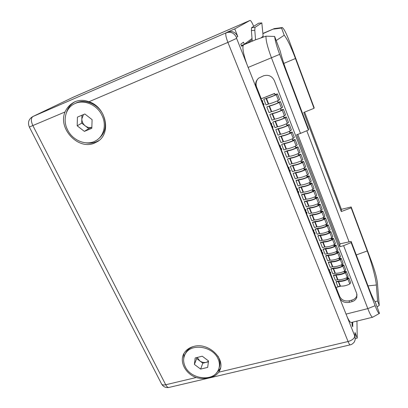 <?xml version="1.0" encoding="UTF-8"?>
<svg xmlns="http://www.w3.org/2000/svg" width="408" height="408" viewBox="0 0 408 408"><rect width="100%" height="100%" fill="white"/><g stroke="black" fill="none" stroke-linecap="round" stroke-linejoin="round"><path stroke-width="0.61" d="M356.954 321.091L357.224 338.125L355.001 332.51L355.036 336.263L354.776 336.049L347.101 316.71C348.932 320.703 350.324 322.631 351.273 322.493L372.677 317.21C371.688 317.23 370.061 314.364 367.802 308.611L343.613 245.652L339.869 246.733L296.626 134.793L300.487 133.406L271.483 57.905C267.607 47.45 265.776 40.203 265.985 36.174L255.102 39.984L241.358 45.574M352.721 322.136L352.741 326.803L352.094 325.176L352.089 322.295M255.102 39.984L243.556 44.855L241.643 46.293L240.786 44.135L243.489 42.177L244.321 44.283L252.022 38.505M243.556 44.855C242.087 46.925 243.148 53.259 246.738 63.852L236.62 38.367L236.426 37.368L237.767 36.511L234.758 28.912L250.002 20.425L72.94 97.344M253.689 26.352C252.037 22.445 250.818 20.466 250.022 20.415L250.002 20.425M355.184 335.697L355.001 332.51M357.224 338.125L355.388 338.558M248.089 42.789L244.321 44.283M252.108 39.617L248.054 42.707M282.071 27.576L274.309 28.596L262.9 33.66L261.824 22.909L258.667 23.2M258.621 23.205L251.568 27.708L251.394 30.59L252.231 41.132M314.027 108.304L314.17 107.753L289.593 41.835C286.319 33.288 283.871 28.524 282.26 27.55L281.54 28.045L284.233 35.241C287.288 39.066 291.031 46.823 295.453 58.502L314.027 108.304L303.766 112.47L341.292 211.548L341.379 209.329L351.16 206.958L351.16 207.845L367.246 250.971C371.622 262.599 375.885 278.404 376.355 284.998L377.609 301.063L379.241 305.393L377.385 282.719C376.752 277.7 375.008 271.213 372.147 263.247L351.16 206.958M304.613 112.129L341.379 209.329M377.104 306.862L379.241 305.393M375.013 301.665L377.609 301.063M219.06 367.99C220.402 364.522 220.208 360.891 218.474 357.107L217.974 356.138M193.463 346.525C190.317 347.621 187.91 349.416 186.242 351.91L184.936 354.562M217.954 358.637C212.746 346.331 191.576 343.026 185.609 353.405C183.11 357.479 182.978 361.896 185.217 366.659C190.725 379.078 212.323 382.036 217.882 370.933C219.917 367.129 219.943 363.028 217.954 358.637M208.524 360.947L202.251 356.204L195.172 357.969L194.392 364.41L200.619 369.097L207.672 367.394L208.524 360.947M208.478 361.289L206.29 362.335C203.985 362.819 201.802 362.335 199.752 360.876L197.263 357.449M194.392 364.41L196.687 358.561L202.817 363.186L208.411 361.82M200.619 369.097L202.817 363.186M196.809 357.561L196.687 358.561M262.9 33.66L263.089 36.225L261.314 37.679M273.702 29.085L281.54 28.045M276.201 40.545L284.233 35.241M263.099 37.082L263.089 36.225M261.788 22.914L254.964 27.402L254.801 30.284L255.536 39.811M274.645 36.445C275.12 40.647 276.792 46.619 279.669 54.356L308.412 130.06L308.601 129.331L287.089 72.649C284.167 64.898 281.872 57.712 280.199 51.102L274.645 36.445L265.985 36.174M336.08 287.436L339.635 296.402C341.572 300.084 344.801 301.553 349.314 300.793L349.309 302.343C344.77 303.098 341.527 301.629 339.584 297.927L246.738 63.852M308.412 130.06L300.487 133.406M351.145 241.439L351.145 242.597L375.11 305.72C377.272 311.284 378.731 313.839 379.486 313.385L375.278 302.037C373.708 299.849 371.749 295.678 369.393 289.527L351.145 241.439L339.986 243.841L297.769 134.38M351.145 242.597L343.613 245.652M339.986 243.841L339.869 246.733M65.03 111.971C57.686 128.775 78.504 150.46 94.518 143.081L97.17 141.749C111.629 134.043 106.544 107.182 88.959 101.745C84.227 99.934 79.677 99.883 75.307 101.592L74.649 101.893C70.145 104.244 66.938 107.605 65.03 111.971L29.335 127.041M250.022 20.415L73.343 97.15L32.956 116.494C30.86 118.065 30.845 121.13 32.915 125.689L165.719 384.754C163.725 385.172 162.394 384.999 161.716 384.239L161.354 383.535M218.729 372.188L219.137 371.504C226.797 359.678 208.738 341.848 193.55 346.499C189.541 347.575 186.507 349.63 184.452 352.67C178.765 360.738 184.926 373.534 196.151 377.538C200.629 378.782 205.086 378.787 209.528 377.553C213.654 376.783 216.719 374.993 218.729 372.188L348.07 341.522L227.899 42.396L88.959 101.745M347.101 316.71L339.578 297.932M349.309 302.343L351.849 301.685L351.849 300.14C354.394 299.406 356.051 297.932 356.827 295.708L357.036 294.704M261.197 98.629L256.652 87.169L256.168 87.802C254.898 83.961 255.77 80.713 258.784 78.05L263.486 75.827C268.393 74.424 272.014 76.026 274.349 80.631L356.699 293.444L356.852 297.243C356.072 299.472 354.409 300.951 351.849 301.685M340.945 286.13L335.896 287.482L328.96 269.489M322.55 253.317L321.183 249.88M314.65 233.407L313.247 229.862M306.587 213.078L305.602 210.599L305.954 210.222L305.679 209.534L304.955 209.488L298.263 192.627L298.799 192.173L298.523 191.474L297.978 191.372L297.34 189.761L297.687 189.368L297.406 188.664L296.682 188.629L289.848 171.406L290.384 170.937L290.098 170.223L289.553 170.126L288.415 167.255M305.607 210.599L305.143 209.431M298.355 192.321L297.983 191.372M297.34 189.756L296.866 188.567M289.95 171.125L289.553 170.126M281.362 149.471L279.781 145.488M272.59 127.352L272.146 126.235M272.84 127.439L272.462 127.577L272.998 127.082L272.702 126.332L272.146 126.24L270.958 123.242M263.619 104.744L261.941 100.511M322.856 253.582L322.891 253.22L322.524 253.322L322.488 253.689L323.014 253.45L322.759 252.618L322.228 252.516M329.577 270.535L329.486 269.591L328.777 269.54L322.488 253.689M314.95 233.641L314.996 233.299L314.583 233.753L315.103 233.514L314.849 232.657L314.313 232.555M321.81 250.946L321.713 249.982L320.999 249.931L314.583 233.753M306.877 213.287L306.933 212.971L306.566 213.083L306.51 213.404L307.03 213.17L306.77 212.282L306.23 212.18M313.885 230.954L313.778 229.964L313.064 229.918L306.51 213.404M298.636 192.505L298.707 192.209L298.335 192.331L298.263 192.627M290.221 171.278L289.848 171.406M281.622 149.593L281.245 149.726L281.744 149.506L281.495 148.512L280.944 148.415M289.083 168.412L288.961 167.356L288.226 167.321L281.245 149.726M280.464 146.666L280.332 145.585L279.592 145.554L272.462 127.577M263.859 104.795L263.481 104.943L264.022 104.428L263.716 103.663L263.155 103.571M271.651 124.45L271.514 123.338L270.769 123.313L263.481 104.943M274.686 93.407L261.054 98.823L274.584 93.585L275.038 94.748L276.593 94.258L275.941 94.717C272.59 96.252 269.627 97.354 267.056 98.022L263.935 99.175L266.455 98.364C269.285 97.629 272.549 96.416 276.247 94.722L277.43 93.886L275.14 94.569L274.584 93.585M262.65 101.74L262.502 100.603L261.752 100.582L261.054 98.823M257.693 79.07C255.959 81.585 255.612 84.288 256.652 87.169M349.314 300.793L351.849 300.14M346.356 277.96L346.52 278.389L346.53 278.001L347.152 277.833L348.84 277.95L347.968 279.25C344.643 280.908 341.511 281.627 338.579 281.408L336.059 282.025L336.08 281.632L339.079 280.959C341.741 281.158 344.582 280.505 347.596 279.006L348.131 278.429M343.822 271.458L344.005 271.927L344.015 271.539L344.638 271.371L346.326 271.473L345.443 272.758C342.103 274.416 338.971 275.15 336.039 274.961L333.515 275.594L333.54 275.206L336.544 274.518C339.201 274.691 342.047 274.023 345.071 272.519L345.612 271.952M341.272 264.909L341.47 265.419L341.486 265.042L342.108 264.863L343.796 264.95L342.904 266.22C339.553 267.883 336.411 268.632 333.484 268.474L330.954 269.117L330.98 268.739L333.989 268.036C336.646 268.173 339.497 267.495 342.536 265.99L343.077 265.424M338.706 258.315L338.921 258.866L338.936 258.494L339.563 258.315L341.246 258.381L340.343 259.641C336.977 261.298 333.836 262.069 330.908 261.941L328.379 262.599L328.404 262.227L331.418 261.508C334.075 261.62 336.926 260.921 339.976 259.417L340.527 258.856M336.121 251.675L336.35 252.266L336.37 251.904L336.998 251.721L338.681 251.772L337.768 253.011C334.392 254.674 331.24 255.459 328.318 255.362L325.783 256.035L325.814 255.668L328.833 254.934C331.485 255.015 334.341 254.301 337.406 252.797L337.957 252.241M336.37 251.904L336.258 251.614M333.52 244.989L333.764 245.621L333.79 245.264L334.417 245.081L336.1 245.111L335.177 246.34C331.78 248.003 328.629 248.804 325.712 248.742L323.167 249.426L323.202 249.064L326.227 248.314C328.879 248.365 331.74 247.641 334.815 246.131L335.371 245.585M333.79 245.264L333.657 244.928M330.898 238.257L331.163 238.935L331.189 238.583L331.816 238.399L333.499 238.41L332.561 239.618C329.159 241.286 325.997 242.102 323.08 242.071L320.535 242.77L320.576 242.418L323.605 241.648C326.252 241.674 329.118 240.929 332.204 239.419L332.765 238.879M331.189 238.583L331.036 238.196M328.262 231.479L328.542 232.198L329.2 231.668L330.878 231.657L329.934 232.856C326.512 234.518 323.35 235.355 320.438 235.36L317.883 236.069L317.929 235.722L320.963 234.937C323.605 234.931 326.476 234.172 329.577 232.662L330.143 232.126M328.567 231.856L328.399 231.418M325.604 224.655L325.9 225.415L326.563 224.89L328.241 224.864L327.282 226.042C323.855 227.71 320.683 228.562 317.771 228.597L315.216 229.321L315.262 228.985L318.301 228.179C320.943 228.143 323.819 227.368 326.93 225.859L327.502 225.328M325.931 225.083L325.742 224.589M322.927 217.78L323.243 218.586L323.911 218.066L325.589 218.02L324.62 219.178C321.173 220.85 317.995 221.722 315.088 221.794L312.528 222.528L312.579 222.197L315.624 221.376C318.26 221.309 321.142 220.519 324.263 219.004L324.845 218.479M323.279 218.26L323.065 217.719M320.234 210.859L320.566 211.711L321.239 211.191L322.912 211.125L321.932 212.267C318.475 213.94 315.292 214.832 312.39 214.94L309.825 215.689L309.876 215.363L312.926 214.526C315.562 214.429 318.444 213.619 321.58 212.104L322.167 211.584M320.606 211.39L320.372 210.793M317.521 203.888L317.868 204.785L318.551 204.27L320.219 204.184L319.229 205.311C315.756 206.984 312.569 207.891 309.667 208.034L307.096 208.799L307.158 208.483L310.207 207.626C312.839 207.494 315.731 206.672 318.877 205.158L319.469 204.643M317.914 204.474L317.659 203.827M314.787 196.87L315.155 197.809L315.838 197.299L317.511 197.191L316.506 198.303C313.018 199.981 309.825 200.904 306.928 201.083L304.353 201.863L304.414 201.552L307.474 200.68C310.1 200.517 312.997 199.675 316.159 198.155L316.751 197.651M315.2 197.508L314.93 196.804M312.038 189.796L312.421 190.786L313.109 190.281L314.777 190.154L313.762 191.245C310.259 192.923 307.061 193.866 304.169 194.081L301.594 194.876L301.655 194.575L304.72 193.683C307.346 193.489 310.243 192.627 313.421 191.107L314.017 190.607M312.472 190.49L312.176 189.735M309.264 182.677L309.667 183.712L310.361 183.212L312.028 183.065L310.998 184.141C307.484 185.819 304.281 186.782 301.395 187.032L298.809 187.838L298.88 187.547L301.945 186.635C304.567 186.405 307.474 185.533 310.656 184.013L311.263 183.513M309.723 183.427L309.407 182.611M306.474 175.506L306.892 176.588L307.596 176.093L309.259 175.924L308.219 176.98C304.684 178.663 301.481 179.642 298.595 179.933L296.009 180.754L296.08 180.469L299.151 179.54C301.772 179.275 304.679 178.383 307.877 176.863L308.489 176.373M306.954 176.312L306.612 175.44M303.659 168.285L304.103 169.412L304.807 168.927L306.469 168.734L305.413 169.774C301.869 171.452 298.656 172.457 295.78 172.783L293.26 173.344L296.335 172.395C298.952 172.094 301.864 171.187 305.082 169.662L305.694 169.177M304.164 169.141L303.802 168.218M300.829 161.007L301.288 162.19L301.996 161.706L303.659 161.492L302.593 162.511C299.033 164.195 295.815 165.214 292.939 165.577L290.425 166.163L293.505 165.194C296.116 164.863 299.033 163.934 302.262 162.41L302.879 161.935M301.354 161.925L300.971 160.941M297.978 153.678L298.457 154.907L300.829 154.199L299.747 155.198C296.177 156.881 292.954 157.921 290.083 158.324L287.564 158.936L290.649 157.947C293.255 157.58 296.183 156.631 299.421 155.106L300.048 154.637M298.523 154.657L298.12 153.617M295.101 146.299L295.601 147.579L297.978 146.849L296.886 147.829C293.296 149.517 290.068 150.578 287.201 151.021L284.687 151.654L287.778 150.644C290.379 150.241 293.306 149.277 296.56 147.747L297.192 147.288M295.678 147.334L295.249 146.232M292.21 138.863L292.73 140.194L295.106 139.449L294 140.408C290.399 142.096 287.166 143.177 284.305 143.662L281.785 144.32L284.881 143.29C287.477 142.851 290.409 141.867 293.678 140.337L294.316 139.883M292.806 139.959L292.352 138.796M289.292 131.376L289.833 132.758L292.215 131.993L291.098 132.931C287.477 134.62 284.238 135.726 281.382 136.246L278.863 136.93L281.964 135.879C284.56 135.405 287.497 134.405 290.776 132.875L291.419 132.427M289.915 132.534L289.44 131.31M286.36 123.833L286.916 125.266L289.303 124.481L288.17 125.404C284.534 127.092 281.291 128.219 278.44 128.78L275.92 129.489L279.026 128.418C281.617 127.908 284.56 126.888 287.854 125.353L288.502 124.914M287.002 125.052L286.503 123.767M283.402 116.229L283.978 117.718L286.365 116.918L285.223 117.82C281.571 119.508 278.322 120.656 275.476 121.263L272.957 121.992L276.068 120.906C278.654 120.355 281.596 119.314 284.906 117.779L285.559 117.346M284.07 117.514L283.545 116.168M280.418 108.574L281.02 110.119L283.412 109.298L282.249 110.175C278.587 111.868 275.334 113.036 272.493 113.684L269.974 114.444L273.085 113.332C275.665 112.746 278.618 111.685 281.938 110.15L282.601 109.721M281.117 109.92L280.566 108.508M277.415 100.863L278.037 102.459L280.434 101.623L279.261 102.479C275.579 104.173 272.32 105.366 269.484 106.054L266.965 106.84L270.086 105.703C272.661 105.08 275.614 103.999 278.95 102.464L279.618 102.041M278.139 102.27L277.562 100.796M297.34 189.761L297.682 189.358M305.602 210.599L305.934 210.176M330.266 272.835L330.715 272.692M330.24 273.217L330.766 272.825L330.511 272.177L329.985 272.07M278.037 102.459L279.597 101.99M281.02 110.119L282.576 109.665M283.978 117.718L285.539 117.285M286.916 125.266L288.476 124.848M289.833 132.758L291.394 132.355M292.73 140.194L294.285 139.811M295.601 147.579L297.162 147.206M298.457 154.907L300.013 154.555M301.288 162.19L302.848 161.849M304.103 169.412L305.658 169.091M306.892 176.588L308.453 176.281M309.667 183.712L311.228 183.416M312.421 190.786L313.976 190.505M315.155 197.809L316.715 197.543M317.868 204.785L319.428 204.536M320.566 211.711L322.121 211.471M323.243 218.586L324.799 218.367M325.9 225.415L327.456 225.211M328.542 232.198L330.098 232.004M331.163 238.935L332.719 238.751M333.764 245.621L335.32 245.458M336.35 252.266L337.906 252.113M338.921 258.866L340.476 258.723M341.47 265.419L343.026 265.292M344.005 271.927L345.561 271.81M346.52 278.389L348.075 278.287M277.465 93.978L279.623 99.537L278.45 100.388C274.762 102.087 271.504 103.28 268.668 103.984L266.031 104.968L263.818 99.363M280.469 101.719L282.606 107.233L281.444 108.105C277.777 109.798 274.523 110.971 271.682 111.629L269.05 112.598L266.852 107.034M283.448 109.4L285.569 114.867L284.422 115.76C280.77 117.453 277.517 118.606 274.671 119.223L272.049 120.171L269.861 114.648M286.411 117.03L288.512 122.446L287.375 123.359C283.739 125.052 280.495 126.184 277.644 126.755L275.023 127.689L272.85 122.206M289.349 124.603L291.429 129.968L290.307 130.907C286.686 132.595 283.448 133.707 280.592 134.237L277.975 135.155L275.818 129.713M292.266 132.121L294.326 137.44L293.219 138.394C289.614 140.082 286.375 141.173 283.514 141.663L280.903 142.565L278.766 137.159M295.157 139.582L297.202 144.855L296.111 145.829C292.516 147.518 289.287 148.583 286.421 149.037L283.815 149.925L281.693 144.559M298.034 146.992L300.059 152.22L298.977 153.214C295.402 154.897 292.174 155.943 289.308 156.356L286.702 157.228L284.595 151.904M300.885 154.346L302.894 159.528L301.828 160.543C298.263 162.221 295.045 163.251 292.169 163.623L289.573 164.48L287.482 159.191M303.72 161.644L305.709 166.785L304.654 167.816C301.104 169.499 297.891 170.508 295.015 170.84L292.419 171.681L290.343 166.428M306.53 168.897L308.504 173.986L307.464 175.042C303.929 176.72 300.721 177.709 297.835 178.005L295.249 178.832L293.184 173.619M309.325 176.093L311.284 181.142L310.248 182.213C306.729 183.891 303.526 184.86 300.64 185.12L298.054 185.931L296.009 180.754M312.095 183.243L314.038 188.246L313.018 189.332C309.514 191.01 306.316 191.959 303.425 192.183L300.844 192.979L298.809 187.838M314.849 190.337L316.771 195.299L315.767 196.401C312.273 198.079 309.08 199.012 306.189 199.196L303.613 199.981L301.594 194.876M317.582 197.385L319.49 202.302L318.495 203.424C315.017 205.096 311.829 206.009 308.933 206.162L306.362 206.933L304.353 201.863M320.295 204.377L322.187 209.258L321.203 210.395C317.74 212.068 314.558 212.961 311.656 213.078L309.091 213.833L307.096 208.799M322.993 211.329L324.87 216.164L323.896 217.316C320.443 218.989 317.266 219.866 314.364 219.948L311.799 220.687L309.825 215.689M325.671 218.224L327.527 223.018L326.568 224.191C323.131 225.859 319.959 226.721 317.052 226.766L314.491 227.496L312.528 222.528M328.328 225.078L330.169 229.826L329.22 231.02C325.798 232.688 322.631 233.524 319.719 233.539L317.164 234.253L315.216 229.321M330.965 231.877L332.795 236.589L331.857 237.798C328.445 239.465 325.283 240.286 322.371 240.266L319.821 240.965L317.883 236.069M333.586 238.634L335.401 243.306L334.473 244.53C331.077 246.192 327.92 246.998 325.003 246.947L322.458 247.636L320.535 242.77M336.192 245.346L337.987 249.976L337.069 251.216C333.688 252.878 330.536 253.664 327.614 253.582L325.079 254.255L323.167 249.426M338.773 252.006L340.558 256.601L339.65 257.856C336.284 259.514 333.137 260.289 330.21 260.171L327.68 260.829L325.783 256.035M341.343 258.626L343.108 263.18L342.215 264.45C338.859 266.108 335.718 266.863 332.79 266.715L330.261 267.362L328.379 262.599M343.893 265.2L345.642 269.719L344.76 270.999C341.414 272.656 338.283 273.396 335.351 273.212L332.826 273.85L330.954 269.117M346.423 271.728L348.162 276.206L347.29 277.506C343.959 279.159 340.828 279.883 337.895 279.669L335.376 280.296L333.515 275.594M348.942 278.21L350.666 282.652L349.799 283.963C346.484 285.62 343.358 286.324 340.425 286.085L337.906 286.697L336.059 282.025M379.333 313.471L372.677 317.21M220.493 367.914L219.948 369.01L216.164 373.279M183.931 353.527L183.62 360.453M196.151 377.538L165.719 384.754C166.816 386.769 167.917 387.656 169.024 387.427L350.232 344.842C349.717 344.877 348.998 343.771 348.07 341.522C352.155 340.308 354.394 338.482 354.776 336.049M98.894 140.541L96.278 141.851C92.978 143.147 89.485 143.468 85.792 142.831M75.006 101.725C70.803 104.101 67.963 107.681 66.494 112.455M234.758 28.912L227.582 32.023C232.111 30.6 235.508 32.099 237.767 36.511M236.62 38.367L227.899 42.396C225.904 37.097 225.308 33.905 226.119 32.824L32.798 116.566L73.394 97.129M351.16 207.845L341.292 211.548M306.791 130.744L349.09 241.883M97.573 139.572C105.422 133.651 107.278 125.409 103.142 114.837C98.318 104.117 84.879 98.394 75.755 103.142L75.291 103.377M102.051 115.5C97.201 104.734 83.701 98.991 74.547 103.754C65.642 107.85 62.511 120.12 67.555 129.821C72.813 140.984 87.149 146.339 96.242 140.474C103.907 136.022 106.641 124.812 102.051 115.5M92.096 119.636L84.859 113.995L77.408 117.132L77.204 125.812L84.374 131.376L91.81 128.331L92.096 119.636M81.931 115.229L81.835 118.881L83.472 114.582M91.841 127.327C89.561 127.928 87.363 127.449 85.246 125.883C82.997 124.022 81.86 121.691 81.835 118.881L81.722 123.145L88.771 128.622L91.841 127.362M84.374 131.376L88.771 128.622M77.204 125.812L81.722 123.145M350.232 344.842C352.405 344.592 354.644 341.72 354.547 341.496L355.225 339.471L355.036 336.263M262.885 33.456L274.212 28.657L281.999 27.627M254.801 30.284L251.394 30.59M254.964 27.402L251.568 27.708M279.669 54.356L248.084 67.448M375.11 305.72L367.802 308.611L345.999 314.114M339.635 296.402L339.578 297.927M275.691 94.493L275.803 94.778M278.695 102.209L278.817 102.525M281.673 109.874L281.806 110.211M284.631 117.478L284.774 117.841M287.569 125.026L287.722 125.419M290.481 132.524L290.644 132.937M293.377 139.964L293.546 140.403M296.249 147.349L296.427 147.813M299.1 154.683L299.288 155.167M301.935 161.966L302.129 162.471M304.745 169.198L304.949 169.723M307.535 176.373L307.749 176.924M310.31 183.503L310.529 184.074M313.058 190.577L313.293 191.174M315.792 197.605L316.032 198.222M318.505 204.581L318.755 205.219M321.203 211.512L321.458 212.165M323.875 218.392L324.141 219.065M326.533 225.221L326.803 225.92M329.174 232.009L329.45 232.723M331.791 238.746L332.081 239.481M334.397 245.438L334.688 246.192M336.983 252.088L337.283 252.858M339.548 258.687L339.854 259.478M342.098 265.241L342.414 266.052M344.627 271.754L344.954 272.585M347.147 278.22L347.473 279.067M330.602 273.12L330.628 272.733M305.791 210.543L305.847 210.227M297.524 189.7L297.595 189.409M278.45 100.388L276.247 94.722M281.444 108.105L279.261 102.479M284.422 115.76L282.249 110.175M287.375 123.359L285.223 117.82M290.307 130.907L288.17 125.404M293.219 138.394L291.098 132.931M296.111 145.829L294 140.408M298.977 153.214L296.886 147.829M301.828 160.543L299.747 155.198M304.654 167.816L302.593 162.511M307.464 175.042L305.413 169.774M310.248 182.213L308.219 176.98M313.018 189.332L310.998 184.141M315.767 196.401L313.762 191.245M318.495 203.424L316.506 198.303M321.203 210.395L319.229 205.311M323.896 217.316L321.932 212.267M326.568 224.191L324.62 219.178M329.22 231.02L327.282 226.042M331.857 237.798L329.934 232.856M334.473 244.53L332.561 239.618M337.069 251.216L335.177 246.34M339.65 257.856L337.768 253.011M342.215 264.45L340.343 259.641M344.76 270.999L342.904 266.22M347.29 277.506L345.443 272.758M349.799 283.963L347.968 279.25M340.048 286.12L338.207 281.444M340.425 286.085L338.579 281.408M337.523 279.71L335.667 275.002M337.895 279.669L336.039 274.961M334.978 273.258L333.112 268.52M335.351 273.212L333.484 268.474M332.418 266.761L330.536 261.987M332.79 266.715L330.908 261.941M329.837 260.217L327.945 255.413M330.21 260.171L328.318 255.362M327.241 253.633L325.334 248.793M327.614 253.582L325.712 248.742M324.625 246.998L322.708 242.128M325.003 246.947L323.08 242.071M321.994 240.322L320.061 235.421M322.371 240.266L320.438 235.36M319.342 233.6L317.399 228.664M319.719 233.539L317.771 228.597M316.674 226.828L314.716 221.855M317.052 226.766L315.088 221.794M313.987 220.014L312.013 215.006M314.364 219.948L312.39 214.94M311.279 213.149L309.295 208.106M311.656 213.078L309.667 208.034M308.555 206.234L306.551 201.159M308.933 206.162L306.928 201.083M305.811 199.272L303.792 194.162M306.189 199.196L304.169 194.081M303.047 192.26L301.017 187.114M303.425 192.183L301.395 187.032M300.262 185.201L298.217 180.015M300.64 185.12L298.595 179.933M297.457 178.092L295.402 172.87M297.835 178.005L295.78 172.783M294.637 170.932L292.561 165.668M295.015 170.84L292.939 165.577M291.791 163.715L289.705 158.421M292.169 163.623L290.083 158.324M288.93 156.453L286.824 151.118M289.308 156.356L287.201 151.021M286.044 149.134L283.927 143.764M286.421 149.037L284.305 143.662M283.137 141.765L281.005 136.354M283.514 141.663L281.382 136.246M280.209 134.344L278.062 128.892M280.592 134.237L278.44 128.78M277.262 126.868L275.099 121.375M277.644 126.755L275.476 121.263M274.293 119.335L272.111 113.801M274.671 119.223L272.493 113.684M271.305 111.746L269.107 106.172M271.682 111.629L269.484 106.054M268.291 104.106L266.077 98.491M268.668 103.984L266.455 98.364M227.582 32.023L226.119 32.824C230.699 31.39 234.136 32.905 236.426 37.368M295.453 58.502L283.815 63.413M367.246 250.971L356.271 254.944M376.355 284.998L368.011 285.88M262.885 33.441L274.309 28.596M186.242 351.91L185.609 353.405M261.793 22.909L258.657 23.195M32.798 116.566C28.682 119.039 27.535 122.543 29.361 127.092L161.716 384.239C163.481 386.917 165.913 387.983 169.024 387.427M356.852 297.243L356.827 295.708M219.948 369.01L219.137 371.504M98.874 140.556L97.17 141.749M75.755 103.142L74.547 103.754"/></g></svg>
